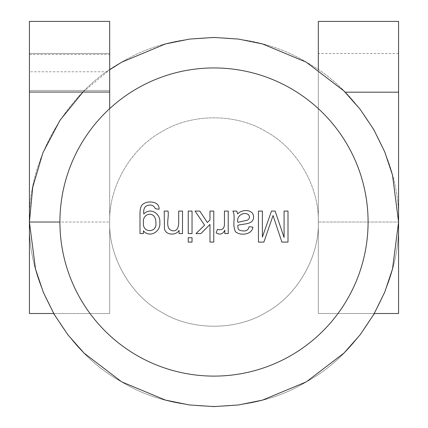<?xml version="1.0" encoding="UTF-8"?>
<svg xmlns="http://www.w3.org/2000/svg" width="428" height="428" viewBox="0 0 428 428"><rect width="100%" height="100%" fill="white"/><g stroke="black" fill="none" stroke-linecap="round" stroke-linejoin="round"><path stroke-width="0.32" stroke-dasharray="2.14 1.6" d="M59.92 222.025A154.08 154.08 0 0 1 291.04 88.585A154.08 154.08 0 0 1 291.04 355.465A154.08 154.08 0 0 1 59.92 222.025L109.675 222.025L109.675 108.637M318.325 222.025C319.352 257.142 297.091 295.705 266.163 312.37C236.267 330.823 191.733 330.823 161.838 312.37C130.909 295.705 108.648 257.142 109.675 222.025C108.648 186.908 130.909 148.345 161.838 131.68C191.733 113.227 236.267 113.227 266.163 131.68C297.091 148.345 319.352 186.908 318.325 222.025C319.352 257.142 297.091 295.705 266.163 312.37C236.267 330.823 191.733 330.823 161.838 312.37C130.909 295.705 108.648 257.142 109.675 222.025C108.648 186.908 130.909 148.345 161.838 131.68C191.733 113.227 236.267 113.227 266.163 131.68C297.091 148.345 319.352 186.908 318.325 222.025C319.352 257.142 297.091 295.705 266.163 312.37C236.267 330.823 191.733 330.823 161.838 312.37C130.909 295.705 108.648 257.142 109.675 222.025L29.425 222.025L29.425 92.015L109.675 92.031L109.675 222.025C108.648 257.142 130.909 295.705 161.838 312.37C191.733 330.823 236.267 330.823 266.163 312.37C297.091 295.705 319.352 257.142 318.325 222.025C319.352 186.908 297.091 148.345 266.163 131.68C236.267 113.227 191.733 113.227 161.838 131.68C130.909 148.345 108.648 186.908 109.675 222.025C108.648 257.142 130.909 295.705 161.838 312.37C191.733 330.823 236.267 330.823 266.163 312.37C297.091 295.705 319.352 257.142 318.325 222.025C319.352 186.908 297.091 148.345 266.163 131.68C236.267 113.227 191.733 113.227 161.838 131.68C130.909 148.345 108.648 186.908 109.675 222.025C108.648 257.142 130.909 295.705 161.838 312.37C191.733 330.823 236.267 330.823 266.163 312.37C297.091 295.705 319.352 257.142 318.325 222.025L398.575 222.025L318.325 222.025L318.325 53.5L318.325 222.025M82.968 92.031L109.675 69.764L82.968 92.031M374.307 313.51L318.325 313.51L318.325 92.181L318.325 313.51L398.575 313.51L398.575 92.181L398.575 222.025C400.394 284.155 361.002 352.383 306.288 381.872C253.392 414.513 174.608 414.513 121.713 381.872C66.998 352.383 27.606 284.155 29.425 222.025C27.606 159.895 66.998 91.667 121.713 62.178C174.608 29.537 253.392 29.537 306.288 62.178C361.002 91.667 400.394 159.895 398.575 222.025C400.394 284.155 361.002 352.383 306.288 381.872C253.392 414.513 174.608 414.513 121.713 381.872C66.998 352.383 27.606 284.155 29.425 222.025C27.606 159.895 66.998 91.667 121.713 62.178C174.608 29.537 253.392 29.537 306.288 62.178C361.002 91.667 400.394 159.895 398.575 222.025C400.394 284.155 361.002 352.383 306.288 381.872C253.392 414.513 174.608 414.513 121.713 381.872C66.998 352.383 27.606 284.155 29.425 222.025L29.425 21.4L109.675 21.4L109.675 90.415L109.675 53.5L29.425 53.5L109.675 53.5L109.675 91.999M53.693 313.51L109.675 313.51L29.425 313.51L29.425 53.5L29.425 71.781L109.675 71.781M29.425 91.999L29.425 71.781M318.325 69.764L318.325 21.4M398.575 222.025L398.575 21.4M398.575 92.181L398.575 53.5L398.575 92.181L345.182 92.181M109.675 313.51L109.675 90.415L29.425 90.415L109.675 90.415L109.675 313.51M179.07 230.376C176.272 235.737 165.369 235.352 164.438 228.6L164.208 211.074L168.006 211.074C169.499 217.296 164.181 229.066 172.714 230.81C176.336 231.2 178.332 228.723 178.701 223.379L178.701 211.074L182.499 211.074L182.499 233.576L179.07 233.576L179.07 230.376M188.24 211.074L192.038 211.074L192.038 233.576L188.24 233.576L188.24 211.074M188.24 237.722L192.038 237.722L192.038 242.082L188.24 242.082L188.24 237.722M209.977 211.074L213.775 211.074L213.775 242.082L209.977 242.082L209.977 224.449L200.914 233.576L195.96 233.576L204.589 225.192L195.093 211.074L199.796 211.074L207.334 222.533L209.977 219.971L209.977 211.074M224.443 211.074L228.226 211.074L228.226 233.576L224.796 233.576L224.796 230.168C222.865 234.207 219.987 235.1 216.145 232.853L217.467 229.365C222.378 230.687 224.705 228.509 224.443 222.838L224.443 211.074M237.615 213.904C242.269 208.859 253.627 209.222 253.574 216.996C253.627 225.096 242.51 223.523 237.861 225.337C237.594 230.2 239.332 230.462 243.27 230.954C246.517 231.179 248.475 229.745 249.133 226.658L252.911 227.156C252.028 234.86 240.242 235.967 235.427 231.698C234.009 228.499 233.544 224.759 234.046 220.49C234.33 216.295 233.945 213.155 232.891 211.074L236.812 211.074L237.615 213.904M248.331 214.562C243.243 211.368 236.235 216.038 237.845 222.346L247.443 220.158C249.802 218.574 250.102 216.712 248.331 214.562M281.897 242.082L273.037 215.53L263.894 242.082L258.442 242.082L258.442 211.074L262.385 211.074L262.385 237.064L271.491 211.074L275.124 211.074L284.085 237.497L284.085 211.074L288.007 211.074L288.007 242.082L281.897 242.082M155.867 222.715C156.14 210.02 141.962 212.909 143.482 222.592C141.936 233.233 157.472 233.276 155.867 222.715M139.993 233.576L139.993 214.128C139.993 210.64 140.347 208.163 141.069 206.697C143.059 200.283 159.885 199.737 159.066 209.239L155.353 208.741C153.502 204.9 150.389 204.033 146.023 206.141C144.134 207.569 143.385 210.185 143.771 213.984C150.693 206.82 160.832 214.032 159.794 222.448C161.03 231.495 149.736 238.455 143.423 230.81L143.423 233.576L139.993 233.576M29.425 54.495L109.675 54.495M398.575 53.5L318.325 53.5"/><path stroke-width="0.64" d="M318.325 69.764L318.325 21.4L398.575 21.4L398.575 222.025L392.503 268.982L384.729 292.169L373.847 314.312L360.109 334.808L343.919 353.132L306.288 381.872L262.583 400.089L238.615 404.952L214 406.6L189.385 404.952L165.417 400.089L121.713 381.872L84.081 353.132L67.892 334.808L54.153 314.312L43.271 292.169L35.497 268.982L29.425 222.025L32.731 187.234L42.971 152.619L60.022 120.252L82.968 92.031L60.022 120.252L42.971 152.619L32.731 187.234L29.425 222.025L35.497 268.982L43.271 292.169L54.153 314.312L67.892 334.808L84.081 353.132L121.713 381.872L165.417 400.089L189.385 404.952L214 406.6L238.615 404.952L262.583 400.089L306.288 381.872L343.919 353.132L360.109 334.808L373.847 314.312L384.729 292.169L392.503 268.982L398.575 222.025L392.503 175.068L384.729 151.881L373.847 129.738L360.109 109.242L343.919 90.918L306.288 62.178L262.583 43.961L238.615 39.098L214 37.45L189.385 39.098L165.417 43.961L121.713 62.178L109.675 69.764L121.713 62.178L165.417 43.961L189.385 39.098L214 37.45L238.615 39.098L262.583 43.961L306.288 62.178L343.919 90.918L360.109 109.242L373.847 129.738L384.729 151.881L392.503 175.068L398.575 222.025L392.503 268.982L384.729 292.169L373.847 314.312L360.109 334.808L343.919 353.132L306.288 381.872L262.583 400.089L238.615 404.952L214 406.6L189.385 404.952L165.417 400.089L121.713 381.872L84.081 353.132L67.892 334.808L54.153 314.312L43.271 292.169L35.497 268.982L29.425 222.025L29.425 92.047M53.693 313.51L29.425 313.51L29.425 222.025L59.92 222.025A154.08 154.08 0 0 1 291.04 88.585A154.08 154.08 0 0 1 291.04 355.465A154.08 154.08 0 0 1 59.92 222.025M109.675 108.637L109.675 92.047M29.425 92.068L29.425 21.4L109.675 21.4L109.675 92.068M374.307 313.51L398.575 313.51L398.575 222.025M179.07 230.376C176.272 235.737 165.369 235.352 164.438 228.6L164.208 211.074L168.006 211.074C169.499 217.296 164.181 229.066 172.714 230.81C176.336 231.2 178.332 228.723 178.701 223.379L178.701 211.074L182.499 211.074L182.499 233.576L179.07 233.576L179.07 230.376M188.24 233.576L188.24 211.074L192.038 211.074L192.038 233.576L188.24 233.576M188.24 242.082L188.24 237.722L192.038 237.722L192.038 242.082L188.24 242.082M209.977 219.971L209.977 211.074L213.775 211.074L213.775 242.082L209.977 242.082L209.977 224.449L200.914 233.576L195.96 233.576L204.589 225.192L195.093 211.074L199.796 211.074L207.334 222.533L209.977 219.971M217.467 229.365C222.378 230.687 224.705 228.509 224.443 222.838L224.443 211.074L228.226 211.074L228.226 233.576L224.796 233.576L224.796 230.168C222.865 234.207 219.987 235.1 216.145 232.853L217.467 229.365M237.615 213.904C242.269 208.859 253.627 209.222 253.574 216.996C253.627 225.096 242.51 223.523 237.861 225.337C237.594 230.2 239.332 230.462 243.27 230.954C246.517 231.179 248.475 229.745 249.133 226.658L252.911 227.156C252.028 234.86 240.242 235.967 235.427 231.698C234.009 228.499 233.544 224.759 234.046 220.49C234.33 216.295 233.945 213.155 232.891 211.074L236.812 211.074L237.615 213.904M248.331 214.562C243.243 211.368 236.235 216.038 237.845 222.346L247.443 220.158C249.802 218.574 250.102 216.712 248.331 214.562M281.897 242.082L273.037 215.53L263.894 242.082L258.442 242.082L258.442 211.074L262.385 211.074L262.385 237.064L271.491 211.074L275.124 211.074L284.085 237.497L284.085 211.074L288.007 211.074L288.007 242.082L281.897 242.082M139.993 233.576L139.993 214.128C139.993 210.64 140.347 208.163 141.069 206.697C143.059 200.283 159.885 199.737 159.066 209.239L155.353 208.741C153.502 204.9 150.389 204.033 146.023 206.141C144.134 207.569 143.385 210.185 143.771 213.984C150.693 206.82 160.832 214.032 159.794 222.448C161.03 231.495 149.736 238.455 143.423 230.81L143.423 233.576L139.993 233.576M155.867 222.715C156.14 210.02 141.962 212.909 143.482 222.592C141.936 233.233 157.472 233.276 155.867 222.715M109.675 92.031L29.425 92.031M398.575 92.181L345.182 92.181"/></g></svg>
